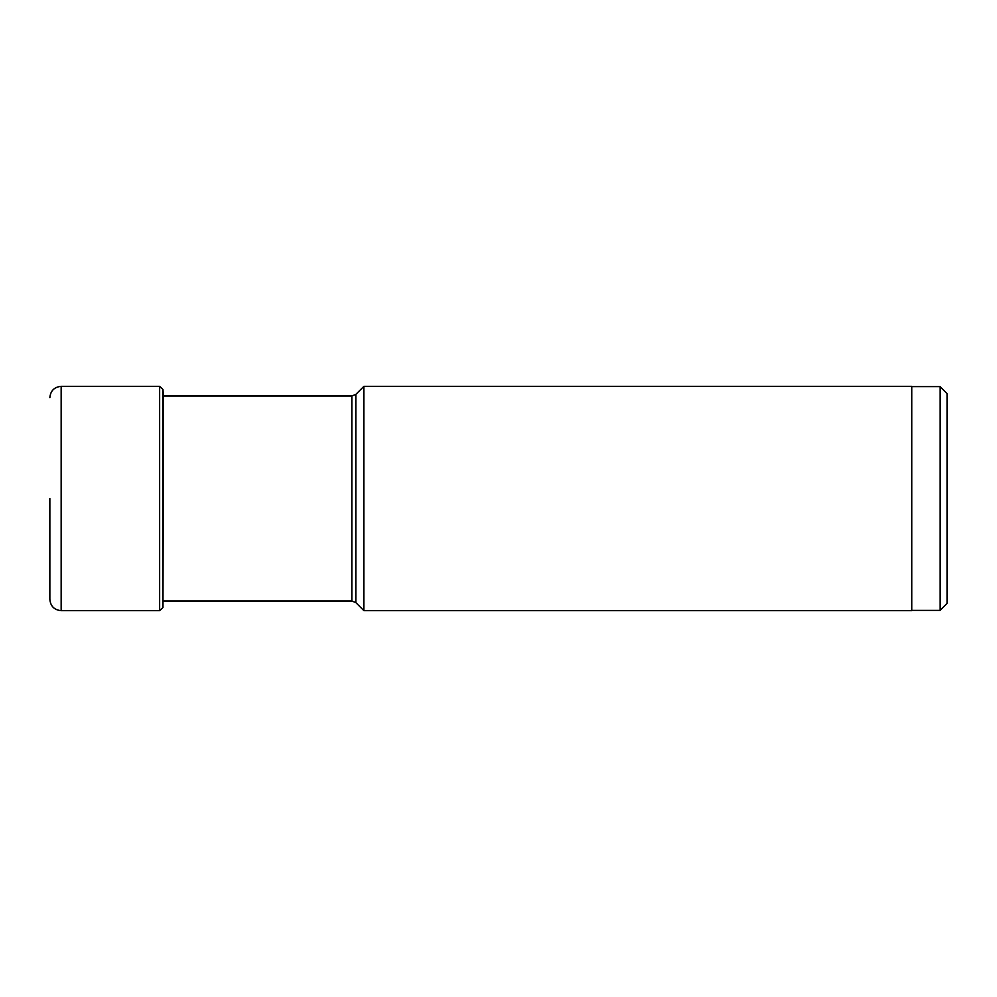 <?xml version="1.0" encoding="UTF-8"?>
<svg xmlns="http://www.w3.org/2000/svg" width="997" height="997" viewBox="0 0 997 997"><rect width="100%" height="100%" fill="white"/><g stroke="black" fill="none" stroke-linecap="round" stroke-linejoin="round"><path stroke-width="1.5" d="M49.85 498.5L49.85 599.359C50.523 606.226 54.287 609.99 61.153 610.663L61.153 386.338C54.287 387.01 50.523 390.774 49.85 397.641M163.408 395.996L162.972 607.497L162.972 389.503L159.632 386.338L159.632 610.663L61.153 610.663M940.084 610.388L940.084 386.612L947.15 393.678L947.15 603.322L940.084 610.388L911.819 610.388M363.905 386.338L911.819 386.338L911.819 610.663L363.905 610.663L363.905 386.338L355.904 394.338L351.904 395.996L351.904 601.004L355.904 602.662L355.904 394.338M159.632 386.338L61.153 386.338M163.259 394.6L162.972 389.503M162.972 607.497L159.632 610.663M940.084 386.612L911.819 386.612M355.904 602.662L363.905 610.663M351.904 601.004L163.259 601.004M351.904 395.996L163.259 395.996"/></g></svg>
